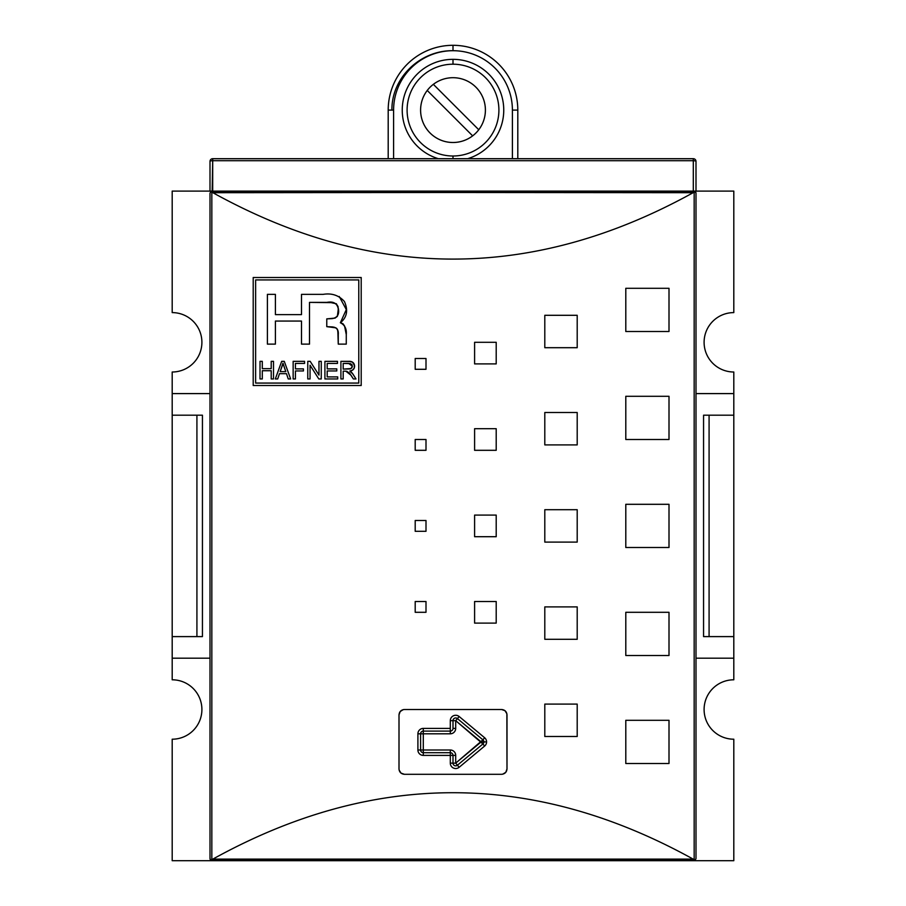<?xml version="1.0" encoding="UTF-8"?>
<svg xmlns="http://www.w3.org/2000/svg" width="906" height="906" viewBox="0 0 906 906"><rect width="100%" height="100%" fill="white"/><g stroke="black" fill="none" stroke-linecap="round" stroke-linejoin="round"><path stroke-width="1.36" d="M733.803 636.601L733.803 658.198L696.001 658.198L733.803 658.198L733.803 679.794L733.803 636.601L709.081 636.601L733.803 636.601L733.803 415.197L733.803 636.601L733.803 415.197L709.081 415.197L709.081 636.601L703.566 636.601L709.081 636.601L709.081 415.197L703.566 415.197L703.566 636.601L703.566 415.197L733.803 415.197L733.803 393.6L733.803 415.197M733.803 372.004L733.803 393.6L696.001 393.6L733.803 393.6L733.803 372.004A29.705 29.705 0 0 1 704.098 342.298A29.705 29.705 0 0 1 733.803 312.604L733.803 191.098L733.803 312.604A29.705 29.705 0 0 0 704.098 342.298A29.705 29.705 0 0 0 733.803 372.004M172.197 658.198L172.197 679.794A29.705 29.705 0 0 1 201.902 709.5A29.705 29.705 0 0 0 172.197 679.794L172.197 636.601L196.919 636.601L196.919 415.197L196.919 636.601L202.434 636.601L172.197 636.601L172.197 415.197L172.197 658.198L209.999 658.198L172.197 658.198M172.197 393.6L172.197 415.197L196.919 415.197L172.197 415.197L172.197 393.6L209.999 393.6L172.197 393.6L172.197 372.004L172.197 393.6M201.902 342.298A29.705 29.705 0 0 0 172.197 312.604A29.705 29.705 0 0 1 201.902 342.298A29.705 29.705 0 0 1 172.197 372.004A29.705 29.705 0 0 0 201.902 342.298M696.001 395.22L696.001 193.261L695.264 191.63L696.001 193.261A2.163 2.163 0 0 0 695.264 191.63L693.147 192.695C533.045 281.222 372.955 281.222 212.853 192.695L210.736 191.63L212.695 191.098L172.197 191.098L172.197 312.604L172.197 191.098L212.695 191.098L209.999 191.098L209.999 161.404A2.695 2.695 0 0 1 212.695 158.697L693.305 158.697A2.695 2.695 0 0 1 696.001 161.404L696.001 191.098L693.305 191.098L695.264 191.63A2.163 2.163 0 0 1 696.001 193.261L696.001 656.578M693.305 191.098L733.803 191.098L693.305 191.098L693.305 160.702A2.695 0.702 -0 0 1 696.001 161.404A2.695 0.702 180 0 0 693.305 160.702L212.695 160.702L212.695 191.098L696.001 191.098L696.001 161.404A2.695 2.695 0 0 0 693.305 158.697L693.305 160.702L693.305 158.697L212.695 158.697L212.695 160.702A2.695 0.702 180 0 0 209.999 161.404A2.695 0.702 0 0 1 212.695 160.702L212.163 191.098L693.305 191.098L693.305 160.702L212.695 160.702L212.695 158.697A2.695 2.695 0 0 0 209.999 161.404L209.999 191.098L209.999 161.404M172.197 739.205A29.705 29.705 0 0 0 201.902 709.5A29.705 29.705 0 0 1 172.197 739.205L172.197 860.7L172.197 739.205M312.604 860.7L172.197 860.7L312.604 860.7L210.736 860.168A2.163 2.163 0 0 1 210.011 858.763M733.803 739.205A29.705 29.705 0 0 1 704.098 709.5A29.705 29.705 0 0 1 733.803 679.794A29.705 29.705 0 0 0 704.098 709.5A29.705 29.705 0 0 0 733.803 739.205L733.803 860.7L593.396 860.7L733.803 860.7L733.803 739.205M202.434 415.197L202.434 636.601L202.434 415.197L196.919 415.197L202.434 415.197M506.873 713.713L506.998 768.9L506.998 714.902C506.68 711.618 504.88 709.817 501.596 709.5L404.404 709.5L501.596 709.5L504.97 710.689L506.873 713.713M403.215 709.636L404.404 709.5C401.12 709.828 399.32 711.618 399.002 714.902L399.002 768.9L399.002 714.902L400.18 711.527L403.215 709.636M399.127 770.077A5.402 5.402 0 0 0 399.127 770.089L399.002 768.9C399.32 772.184 401.12 773.984 404.404 774.302L501.596 774.302L404.404 774.302L401.03 773.112L399.127 770.077M502.785 774.166L501.596 774.302C504.88 773.973 506.68 772.172 506.998 768.9L505.82 772.274L502.785 774.166M483.883 741.901A2.695 2.695 0 0 1 482.909 743.973L457.428 765.208A2.695 2.695 0 0 1 453 763.135L453 755.4A2.695 2.695 0 0 0 450.305 752.705L423.295 752.705A2.695 2.695 0 0 1 420.599 749.998L420.599 733.803A2.695 2.695 0 0 1 423.295 731.097L450.305 731.097A2.695 2.695 0 0 0 453 728.401L453 720.666A2.695 2.695 0 0 1 457.428 718.594L482.909 739.828A2.695 2.695 0 0 1 482.909 743.973L484.642 746.046A5.402 5.402 0 0 0 486.579 741.901L481.188 741.901L482.909 739.828A2.695 2.695 0 0 1 483.883 741.901M255.628 279.931L358.776 279.931L358.776 383.068L255.628 383.068L255.628 279.931L255.628 383.068L358.776 383.068L358.776 279.931L255.628 279.931M337.712 376.896L337.712 378.946L324.914 378.946L337.712 378.946L337.712 376.896L327.191 376.896L327.191 370.95L336.794 370.95L336.794 368.889L327.191 368.889L327.191 363.408L337.474 363.408L337.474 361.347L324.914 361.347L324.914 378.946L324.914 361.347L337.474 361.347L337.474 363.408L327.191 363.408L327.191 368.889L336.794 368.889L336.794 370.95L327.191 370.95L327.191 376.896L337.712 376.896L337.712 378.946L324.914 378.946L324.914 361.347L337.474 361.347L337.474 363.408M295.435 370.95L303.431 370.95L303.431 368.889L295.435 368.889L295.435 363.408L304.575 363.408L304.575 361.347L293.148 361.347L293.148 378.946L295.435 378.946L295.435 370.95L295.435 378.946L293.148 378.946L293.148 361.347L304.575 361.347L304.575 363.408L295.435 363.408L295.435 368.889L303.431 368.889L303.431 370.95L295.435 370.95M262.298 370.724L271.211 370.724L271.211 378.946L273.499 378.946L273.499 361.347L271.211 361.347L271.211 368.663L262.298 368.663L262.298 361.347L260.011 361.347L260.011 378.946L262.298 378.946L262.298 370.724L262.298 378.946L260.011 378.946L260.011 361.347L262.298 361.347L262.298 368.663L271.211 368.663L271.211 361.347L273.499 361.347L273.499 378.946L271.211 378.946L271.211 370.724L262.298 370.724M337.859 330.464L338.266 334.586L337.508 329.535L335.832 327.836L326.772 326.647L326.772 318.878L335.095 318.085L337.372 316.285L338.357 308.584L336.432 303.827L330.362 302.468L309.501 302.377L309.501 344.121L301.494 344.121L301.494 321.064L275.401 321.064L275.401 344.121L267.395 344.121L267.395 294.371L275.401 294.371L275.401 314.631L301.494 314.631L301.494 294.371L323.08 294.371C331.755 292.932 338.867 295.311 344.427 301.517C348.323 310.316 346.975 317.406 340.362 322.763C344.824 324.971 346.794 328.901 346.273 334.541L346.273 344.121L338.266 344.121L338.266 334.586C338.731 329.92 336.704 327.36 332.208 326.896L326.772 326.647L326.772 318.878L332.208 318.629C337.428 317.678 339.478 314.337 338.357 308.584C336.93 303.216 333.114 301.154 326.896 302.377L309.501 302.377L309.501 344.121L301.494 344.121L301.494 321.064L275.401 321.064L275.401 344.121L267.395 344.121L267.395 294.371L275.401 294.371L275.401 314.631L301.494 314.631L301.494 294.371L323.08 294.371C331.755 292.932 338.867 295.311 344.427 301.517C348.323 310.316 346.975 317.406 340.362 322.763L346.307 309.58L339.229 296.5M275.322 378.946L277.712 378.946L279.467 373.691L286.489 373.691L288.233 378.946L290.633 378.946L284.28 361.347L281.675 361.347L275.322 378.946L281.675 361.347L284.28 361.347L290.633 378.946L288.233 378.946L286.489 373.691L279.467 373.691L277.712 378.946L275.322 378.946L277.712 378.946M310.056 365.231L318.81 378.946L321.256 378.946L321.256 361.347L318.969 361.347L318.969 375.095L310.192 361.347L307.768 361.347L307.768 378.946L310.056 378.946L310.056 365.231L310.056 378.946L307.768 378.946L307.768 361.347L310.192 361.347L318.969 375.095L318.969 361.347L321.256 361.347L321.256 378.946L318.81 378.946L310.056 365.231M352.219 373.057L355.99 378.946L353.351 378.946L349.422 372.932L345.82 371.177L350.984 375.231L353.351 378.946L355.99 378.946L352.978 374.133L349.818 371.064C352.762 370.724 354.359 369.093 354.62 366.205C354.189 362.717 352.162 361.098 348.516 361.347L340.905 361.347L340.905 378.946L343.193 378.946L343.193 371.177L345.82 371.177L343.193 371.177L343.193 378.946L340.905 378.946L340.905 361.347L351.007 361.551L353.317 362.762L354.269 364.269L354.291 368.085L352.355 370.26L350.101 371.2M253.204 385.503L253.204 277.496L361.2 277.496L361.2 385.503L253.204 385.503L253.204 277.496L361.2 277.496L361.2 385.503L253.204 385.503L361.2 385.503L361.2 277.496L253.204 277.496L253.204 385.503M696.001 858.537L695.264 860.168L693.837 860.7L210.736 860.168L209.999 858.537L210.736 860.168L212.853 859.103L694.166 859.5L694.166 192.299L212.853 192.695C372.955 281.222 533.045 281.222 693.147 192.695L211.834 192.299L211.834 859.5L212.853 859.103C372.955 770.587 533.045 770.587 693.147 859.103C533.045 770.587 372.955 770.587 212.853 859.103L693.147 859.103L695.264 860.168L696.001 858.537L696.001 193.261M415.197 612.297L415.197 601.505L426.001 601.505L426.001 612.297L415.197 612.297L415.197 601.505L426.001 601.505L426.001 612.297L415.197 612.297L426.001 612.297L426.001 601.505L415.197 601.505L415.197 612.297M415.197 369.297L415.197 358.504L426.001 358.504L426.001 369.297L415.197 369.297L415.197 358.504L426.001 358.504L426.001 369.297L415.197 369.297L426.001 369.297L426.001 358.504L415.197 358.504L415.197 369.297M415.197 450.305L415.197 439.501L426.001 439.501L426.001 450.305L415.197 450.305L415.197 439.501L426.001 439.501L426.001 450.305L415.197 450.305L426.001 450.305L426.001 439.501L415.197 439.501L415.197 450.305M474.597 623.102L474.597 601.505L496.205 601.505L496.205 623.102L474.597 623.102L474.597 601.505L496.205 601.505L496.205 623.102L474.597 623.102L496.205 623.102L496.205 601.505L474.597 601.505L474.597 623.102M474.597 363.895L474.597 342.298L496.205 342.298L496.205 363.895L474.597 363.895L474.597 342.298L496.205 342.298L496.205 363.895L474.597 363.895L496.205 363.895L496.205 342.298L474.597 342.298L474.597 363.895M474.597 450.305L474.597 428.697L496.205 428.697L496.205 450.305L474.597 450.305L474.597 428.697L496.205 428.697L496.205 450.305L474.597 450.305L496.205 450.305L496.205 428.697L474.597 428.697L474.597 450.305M544.8 736.499L544.8 704.098L577.201 704.098L577.201 736.499L544.8 736.499L544.8 704.098L577.201 704.098L577.201 736.499L544.8 736.499L577.201 736.499L577.201 704.098L544.8 704.098L544.8 736.499M544.8 639.296L544.8 606.895L577.201 606.895L577.201 639.296L544.8 639.296L544.8 606.895L577.201 606.895L577.201 639.296L544.8 639.296L577.201 639.296L577.201 606.895L544.8 606.895L544.8 639.296M544.8 347.7L544.8 315.299L577.201 315.299L577.201 347.7L544.8 347.7L544.8 315.299L577.201 315.299L577.201 347.7L544.8 347.7L577.201 347.7L577.201 315.299L544.8 315.299L544.8 347.7M544.8 444.903L544.8 412.502L577.201 412.502L577.201 444.903L544.8 444.903L544.8 412.502L577.201 412.502L577.201 444.903L544.8 444.903L577.201 444.903L577.201 412.502L544.8 412.502L544.8 444.903M625.797 763.498L625.797 720.304L669.002 720.304L669.002 763.498L625.797 763.498L625.797 720.304L669.002 720.304L669.002 763.498L625.797 763.498L669.002 763.498L669.002 720.304L625.797 720.304L625.797 763.498M625.797 655.502L625.797 612.297L669.002 612.297L669.002 655.502L625.797 655.502L625.797 612.297L669.002 612.297L669.002 655.502L625.797 655.502L669.002 655.502L669.002 612.297L625.797 612.297L625.797 655.502M625.797 331.505L625.797 288.301L669.002 288.301L669.002 331.505L625.797 331.505L625.797 288.301L669.002 288.301L669.002 331.505L625.797 331.505L669.002 331.505L669.002 288.301L625.797 288.301L625.797 331.505M625.797 439.501L625.797 396.296L669.002 396.296L669.002 439.501L625.797 439.501L625.797 396.296L669.002 396.296L669.002 439.501L625.797 439.501L669.002 439.501L669.002 396.296L625.797 396.296L625.797 439.501M415.197 531.301L415.197 520.497L426.001 520.497L426.001 531.301L415.197 531.301L415.197 520.497L426.001 520.497L426.001 531.301L415.197 531.301L426.001 531.301L426.001 520.497L415.197 520.497L415.197 531.301M474.597 536.703L474.597 515.095L496.205 515.095L496.205 536.703L474.597 536.703L474.597 515.095L496.205 515.095L496.205 536.703L474.597 536.703L496.205 536.703L496.205 515.095L474.597 515.095L474.597 536.703M544.8 542.105L544.8 509.704L577.201 509.704L577.201 542.105L544.8 542.105L544.8 509.704L577.201 509.704L577.201 542.105L544.8 542.105L577.201 542.105L577.201 509.704L544.8 509.704L544.8 542.105M625.797 547.496L625.797 504.302L669.002 504.302L669.002 547.496L625.797 547.496L625.797 504.302L669.002 504.302L669.002 547.496L625.797 547.496L669.002 547.496L669.002 504.302L625.797 504.302L625.797 547.496M209.999 656.578L209.999 395.22M209.999 193.261L210.736 191.63L209.999 193.261L209.999 858.537M340.362 322.763L343.057 323.827L344.54 325.945L346.273 334.541L345.231 327.598L346.273 334.541L346.273 344.121L338.266 344.121L337.813 330.305L336.33 328.142L337.179 328.98M336.33 328.142L334.393 327.281M283.193 363.974L283.737 365.696M282.502 365.129L282.797 364.031M285.798 371.63L284.122 366.805L285.798 371.63L280.158 371.63L282.978 363.181L285.798 371.63L280.158 371.63L282.581 364.869M352.468 370.192L349.818 371.064L352.978 374.133L351.177 371.89M350.18 368.912L351.8 367.87L352.332 366.217L351.698 367.983L350.192 368.912L343.193 369.116L343.193 363.408L348.64 363.408L352.332 366.217L351.03 368.549L343.193 369.116L343.193 363.408L350.384 363.634L351.924 364.722L352.332 366.217L351.698 364.439L350.056 363.544M391.902 110.102C391.539 77.384 420.554 50.158 453 50.702A59.4 59.4 0 0 0 393.6 110.102L393.6 158.697L393.6 110.102L388.198 110.102A64.802 64.802 0 0 1 453 45.3A64.802 64.802 0 0 1 517.802 110.102L517.802 158.697L517.802 110.102L512.4 110.102A59.4 59.4 0 0 0 453 50.702A59.4 59.4 0 0 0 393.6 110.102L388.198 110.102A64.802 64.802 0 0 1 453 45.3A64.802 64.802 0 0 1 517.802 110.102L512.4 110.102A59.4 59.4 0 0 0 453 50.702C420.554 50.158 391.539 77.384 391.902 110.102M388.198 158.697L388.198 110.102L388.198 158.697M453 59.343A50.759 50.759 0 0 1 467.655 158.697A50.759 50.759 0 0 0 453 59.343A50.759 50.759 0 0 0 438.345 158.697A50.759 50.759 0 0 1 453 59.343L453 64.201A45.9 45.9 0 0 0 407.1 110.102A45.9 45.9 0 0 0 453 156.002A45.9 45.9 0 0 0 498.9 110.102A45.9 45.9 0 0 0 453 64.201A45.9 45.9 0 0 1 498.9 110.102A45.9 45.9 0 0 1 453 156.002L453 158.697M433.351 84.337A32.401 32.401 0 0 0 438.629 139.139A32.401 32.401 0 0 0 475.91 87.191A32.401 32.401 0 0 0 433.351 84.337A32.401 32.401 0 0 1 478.764 129.751L433.351 84.337L478.764 129.751A32.401 32.401 0 0 1 472.649 135.866L427.236 90.453A32.401 32.401 0 0 1 433.351 84.337M450.305 728.401L450.305 720.666A5.402 5.402 0 0 1 459.161 716.521L484.642 737.756A5.402 5.402 0 0 1 486.579 741.901A5.402 5.402 0 0 0 484.642 737.756L482.909 739.828L484.642 737.756L459.161 716.521L455.695 720.666L455.695 728.401A5.402 5.402 0 0 1 450.305 733.803L423.295 733.803L423.295 749.998L450.305 749.998A5.402 5.402 0 0 1 455.695 755.4L455.695 763.135L481.188 741.901L455.695 720.666L455.695 728.401L453 728.401L453 720.666L455.695 720.666L482.909 743.973L457.428 765.208L455.695 763.135L482.909 739.828L457.428 718.594L459.161 716.521A5.402 5.402 0 0 0 450.305 720.666L453 720.666A2.695 2.695 0 0 1 457.428 718.594L455.695 720.666L450.305 720.666L450.305 731.097A2.695 2.695 0 0 0 453 728.401L455.695 728.401A5.402 5.402 0 0 1 450.305 733.803L450.305 728.401L423.295 728.401L423.295 731.097L450.305 731.097L450.305 733.803L423.295 733.803L423.295 728.401A5.402 5.402 0 0 0 417.904 733.803A5.402 5.402 0 0 1 423.295 728.401L450.305 728.401M481.188 741.901L484.642 746.046L459.161 767.28A5.402 5.402 0 0 1 450.305 763.135L450.305 755.4L423.295 755.4A5.402 5.402 0 0 1 417.904 749.998L417.904 733.803L420.599 733.803A2.695 2.695 0 0 1 423.295 731.097L423.295 733.803L417.904 733.803L417.904 749.998L420.599 749.998L420.599 733.803L423.295 733.803L423.295 749.998L417.904 749.998A5.402 5.402 0 0 0 423.295 755.4L423.295 752.705A2.695 2.695 0 0 1 420.599 749.998L423.295 749.998L423.295 755.4L450.305 755.4L450.305 752.705L423.295 752.705L423.295 749.998L450.305 749.998L450.305 755.4L453 755.4A2.695 2.695 0 0 0 450.305 752.705L450.305 749.998A5.402 5.402 0 0 1 455.695 755.4L450.305 755.4L450.305 763.135L455.695 763.135L455.695 755.4L453 755.4L453 763.135L450.305 763.135A5.402 5.402 0 0 0 459.161 767.28L457.428 765.208A2.695 2.695 0 0 1 453 763.135L455.695 763.135L459.161 767.28L484.642 746.046A5.402 5.402 0 0 0 486.579 741.901M349.818 371.064L350.52 371.426L349.818 371.064M212.163 191.098L210.736 191.63L211.834 192.299L211.834 859.5L210.736 860.168A2.163 2.163 0 0 0 212.163 860.7L593.396 860.7M693.837 191.098L695.264 191.63L694.166 192.299L694.166 859.5L695.264 860.168L693.837 860.7M344.574 326.024L341.324 322.898M346.171 307.474L345.899 305.718M323.08 294.371L301.494 294.371M275.401 294.371L267.395 294.371L267.395 344.121L275.401 344.121M301.494 344.121L309.501 344.121M309.501 302.377L333.102 302.661M336.251 303.703L338.04 306.556L338.38 312.264M338.085 314.45L337.213 316.522L334.778 318.187M332.208 318.629L326.772 318.878L326.772 326.647M338.266 344.121L346.273 344.121L346.273 334.541M262.298 378.946L260.011 378.946L260.011 361.347L262.298 361.347M271.211 361.347L273.499 361.347L273.499 378.946L271.211 378.946M281.675 361.347L284.28 361.347M285.549 364.869L290.633 378.946L288.233 378.946M284.122 366.805L282.978 363.181M295.435 378.946L293.148 378.946L293.148 361.347L304.575 361.347L304.575 363.408M303.431 368.889L303.431 370.95M310.056 378.946L307.768 378.946L307.768 361.347L310.192 361.347M318.969 361.347L321.256 361.347L321.256 378.946L318.81 378.946M336.794 368.889L336.794 370.95M355.99 378.946L353.351 378.946L350.984 375.22M350.022 373.77L346.805 371.234M343.193 378.946L340.905 378.946L340.905 361.347M348.516 361.347L352.434 362.06L354.597 365.707M354.62 366.205L354.257 368.153M351.075 368.527L352.219 367.055M472.649 135.866A32.401 32.401 0 0 1 427.236 90.453L472.649 135.866A32.401 32.401 0 0 0 478.764 129.751M453 64.201A45.9 45.9 0 0 0 407.1 110.102A45.9 45.9 0 0 0 453 156.002M512.4 158.697L512.4 110.102L512.4 158.697M453 45.3L453 50.702M209.999 191.098L212.695 191.098"/></g></svg>

